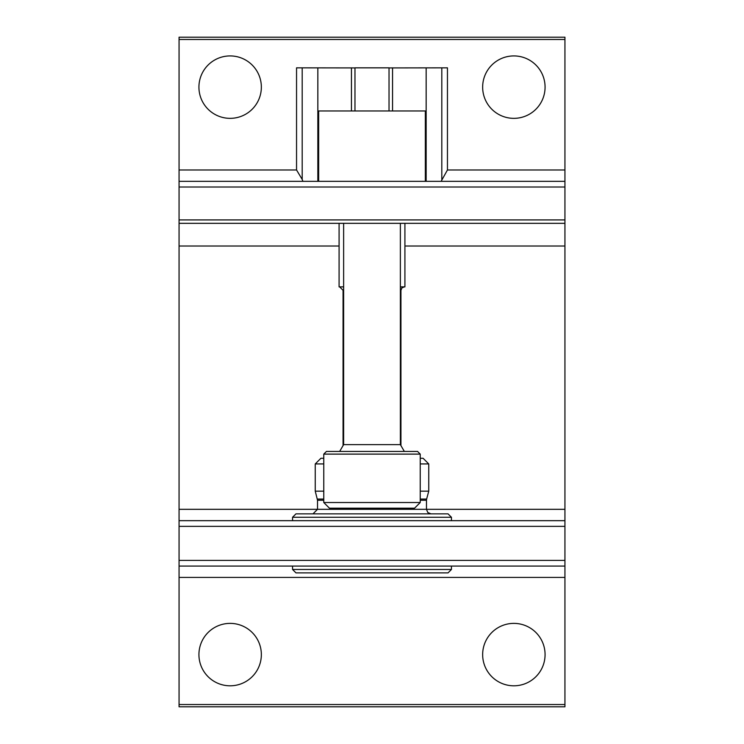 <?xml version="1.0" encoding="UTF-8"?>
<svg xmlns="http://www.w3.org/2000/svg" width="744" height="744" viewBox="0 0 744 744"><rect width="100%" height="100%" fill="white"/><g stroke="black" fill="none" stroke-linecap="round" stroke-linejoin="round"><path stroke-width="1.12" d="M302.194 67.844L302.194 179.425L296.549 169.985L296.549 67.844L354.972 67.927L354.972 110.968M318.655 181.331L318.655 110.968L425.345 110.968L425.345 181.331M441.118 181.331L447.451 169.985L447.451 67.844L389.028 67.927L389.028 110.968M389.159 67.844L354.842 67.844M482.651 87.132A31.211 31.211 0 0 0 529.468 114.167A31.211 31.211 0 0 0 529.468 60.106A31.211 31.211 0 0 0 482.651 87.132M198.927 87.132A31.211 31.211 0 0 0 245.743 114.167A31.211 31.211 0 0 0 245.743 60.106A31.211 31.211 0 0 0 198.927 87.132M564.938 39.469L179.062 39.469L179.062 37.2L564.938 37.2L564.938 169.985L447.451 169.985M179.062 39.469L179.062 223.33L564.938 223.33L564.938 219.917L179.062 219.917M302.194 179.425L302.882 181.331M179.062 181.331L564.938 181.331L564.938 169.985M564.938 181.331L564.938 219.917M339.087 246.022L179.062 246.022L179.062 520.67L564.938 520.67L564.938 223.33M179.062 246.022L179.062 223.33M179.062 520.67L179.062 566.072L564.938 566.072L564.938 560.399L179.062 560.399M564.938 520.67L564.938 560.399M564.938 577.418L179.062 577.418L179.062 704.531L564.938 704.531L564.938 566.072M179.062 577.418L179.062 566.072M198.927 654.59A31.211 31.211 0 0 0 245.743 681.625A31.211 31.211 0 0 0 245.743 627.564A31.211 31.211 0 0 0 198.927 654.59M482.651 654.59A31.211 31.211 0 0 0 529.468 681.625A31.211 31.211 0 0 0 529.468 627.564A31.211 31.211 0 0 0 482.651 654.59M179.062 704.531L179.062 706.8L564.938 706.8L564.938 704.531M451.441 569.476L292.559 569.476L295.963 572.88L448.037 572.88L451.441 569.476L451.441 566.072M292.559 520.67L292.559 517.266L451.441 517.266L451.441 520.67M292.559 569.476L292.559 566.072M292.559 517.266L295.963 513.862L448.037 513.862L451.441 517.266M323.77 491.17L315.251 491.17L317.521 500.238L317.521 509.324L312.982 513.862M420.23 491.17L428.749 491.17L428.749 463.931L420.23 463.931M315.251 491.17L315.251 463.931L323.77 463.931M315.251 463.931L320.924 458.258L323.77 458.258M420.23 458.258L423.076 458.258L428.749 463.931M343.058 445.61L343.058 290.29L343.626 290.29M339.655 286.877L343.058 290.29M339.087 223.33L339.087 286.877L343.626 286.877M400.374 286.877L404.913 286.877L404.913 223.33M420.23 502.516L323.77 502.516L329.443 508.189L414.557 508.189L420.23 502.516L420.23 454.11L417.57 451.441L326.43 451.441L323.77 454.11L420.23 454.11M339.655 451.441L343.626 444.633L400.374 444.633L404.345 451.441M351.447 67.844L351.447 110.968M392.553 67.844L392.553 110.968M296.549 169.985L179.062 169.985M564.938 187.004L179.062 187.004M564.938 246.022L404.913 246.022M564.938 509.324L426.479 509.324L427.781 512.514L431.018 513.862M420.23 500.238L426.479 500.238L426.479 509.324L179.062 509.324M564.938 526.352L179.062 526.352M317.846 67.844L317.846 181.331M426.154 67.844L426.154 181.331M441.806 67.844L441.806 179.425M317.521 500.238L323.77 500.238M317.372 499.057L323.77 499.057M420.23 499.057L426.628 499.057L426.479 500.238M400.374 290.29L400.942 290.29L401.918 287.9L404.345 286.877M426.628 499.057L428.749 491.17M400.942 445.61L400.942 290.29M400.374 444.633L400.374 223.33M343.626 444.633L343.626 223.33M323.77 502.516L323.77 454.11"/></g></svg>
